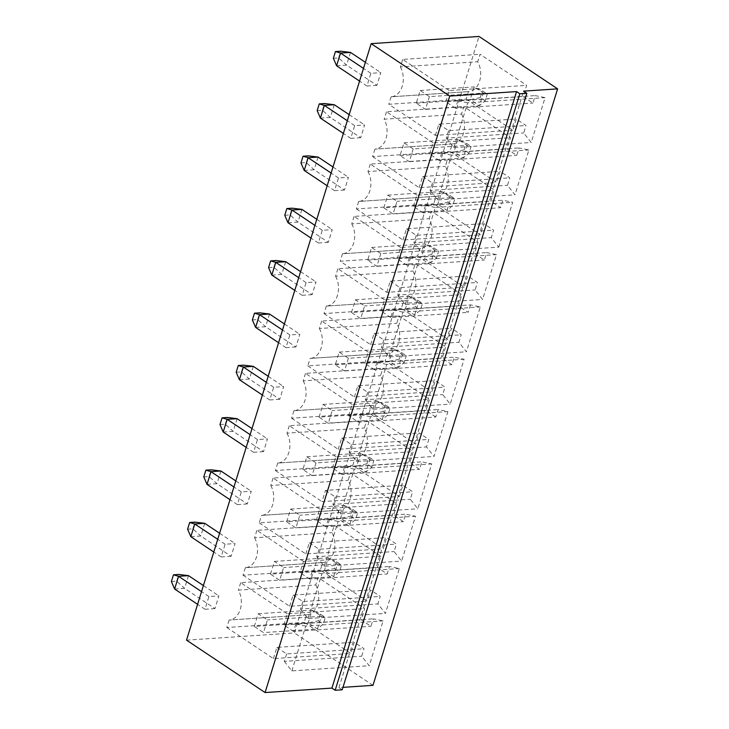 <?xml version="1.0" encoding="UTF-8"?>
<svg xmlns="http://www.w3.org/2000/svg" width="729" height="729" viewBox="0 0 729 729"><rect width="100%" height="100%" fill="white"/><g stroke="black" fill="none" stroke-linecap="round" stroke-linejoin="round"><path stroke-width="0.55" stroke-dasharray="3.65 2.73" d="M186.515 640.135L294.388 632.936L479.026 36.45M372.966 685.351L294.388 632.936M342.211 689.789L338.958 687.62L342.967 687.356M223.211 432.042L233.18 431.377L263.534 451.625L267.461 438.913L257.492 439.578L253.564 452.29L246.183 447.369M263.534 451.625L253.564 452.29M207.018 484.366L216.987 483.701L247.331 503.949L251.268 491.237L241.299 491.902L237.362 504.614L229.99 499.693M247.331 503.949L237.362 504.614M174.623 589.014L184.592 588.349L214.937 608.597L218.873 595.885L208.904 596.55L204.977 609.262L197.595 604.341M214.937 608.597L204.977 609.262M190.825 536.69L200.785 536.025L231.139 556.273L235.066 543.561L225.106 544.226L221.169 556.938L213.788 552.017M231.139 556.273L221.169 556.938M255.606 327.394L265.575 326.729L295.919 346.977L299.856 334.265L289.887 334.93L285.959 347.642L278.578 342.721M295.919 346.977L285.959 347.642M239.413 379.718L249.382 379.053L279.726 399.301L283.663 386.589L273.694 387.254L269.757 399.966L262.385 395.045M279.726 399.301L269.757 399.966M336.598 65.783L346.557 65.118L376.911 85.357L380.839 72.645L370.879 73.31L366.942 86.022L359.561 81.101M376.911 85.357L366.942 86.022M304.203 170.431L314.163 169.766L344.516 190.005L348.444 177.293L338.484 177.958L334.547 190.67L327.175 185.749M344.516 190.005L334.547 190.67M320.396 118.107L330.365 117.442L360.709 137.681L364.646 124.969L354.677 125.634L350.74 138.346L343.368 133.425M360.709 137.681L350.74 138.346M288.001 222.755L297.97 222.09L328.314 242.329L332.251 229.617L322.282 230.282L318.354 242.994L310.973 238.073M328.314 242.329L318.354 242.994M271.808 275.07L281.768 274.405L312.121 294.653L316.049 281.941L306.089 282.606L302.152 295.318L294.78 290.397M312.121 294.653L302.152 295.318M315.766 584.977A18.845 13.332 86.2 0 1 317.662 604.204A18.845 13.332 86.2 0 1 306.617 614.875A18.845 13.332 86.2 0 1 306.517 614.875L304.203 622.356L350.804 653.439L354.276 642.231L364.035 648.737L361.721 656.209L369.229 665.732L383.117 620.88L373.284 618.83L370.97 626.311L361.219 619.805L364.691 608.587L318.081 577.505L315.766 584.977L238.383 590.144A18.845 13.332 86.2 0 1 240.278 609.362A18.845 13.332 86.2 0 1 229.234 620.033A18.845 13.332 86.2 0 1 229.125 620.042L306.517 614.875M377.412 567.481L380.884 556.263L334.283 525.181L331.968 532.653A18.845 13.332 86.2 0 1 333.864 551.88A18.845 13.332 86.2 0 1 322.81 562.551A18.845 13.332 86.2 0 1 322.71 562.551L320.396 570.032L367.006 601.115L370.478 589.907L380.228 596.413L377.914 603.885L385.431 613.408L399.31 568.556L389.486 566.506L387.172 573.987L377.412 567.481L300.029 572.639L303.501 561.43L380.884 556.263M338.903 510.227L336.598 517.708L383.199 548.791L386.671 537.583L396.421 544.089L394.116 551.561L401.624 561.084L415.512 516.232L405.679 514.182L403.365 521.663L393.614 515.157L397.086 503.939L350.476 472.857L348.161 480.329A18.845 13.332 86.2 0 1 350.057 499.556A18.845 13.332 86.2 0 1 339.012 510.227A18.845 13.332 86.2 0 1 338.903 510.227L261.52 515.394L259.205 522.866L336.598 517.708M399.401 496.467L402.864 485.259L412.623 491.765L410.309 499.237L417.826 508.76L431.705 463.908L421.881 461.858L419.567 469.339L409.807 462.833L413.279 451.615L366.678 420.533L364.363 428.005A18.845 13.332 86.2 0 1 366.259 447.232A18.845 13.332 86.2 0 1 355.205 457.903A18.845 13.332 86.2 0 1 355.105 457.903L352.79 465.384L399.401 496.467L322.008 501.634L325.48 490.417L402.864 485.259M417.58 256.089L464.182 287.171L467.654 275.963L477.413 282.469L475.098 289.942L482.607 299.464L496.495 254.612L486.662 252.571L484.348 260.043L474.597 253.537L478.069 242.32L431.459 211.237L429.144 218.709A18.845 13.332 86.2 0 1 431.039 237.936A18.845 13.332 86.2 0 1 419.995 248.607A18.845 13.332 86.2 0 1 419.895 248.616L417.58 256.089L340.197 261.246L386.798 292.338L464.182 287.171M470.469 304.895L468.155 312.367L458.395 305.861L461.867 294.644L415.266 263.561L412.951 271.033A18.845 13.332 86.2 0 1 414.847 290.26A18.845 13.332 86.2 0 1 403.793 300.931A18.845 13.332 86.2 0 1 403.693 300.931L401.378 308.413L447.989 339.495L451.461 328.287L461.211 334.793L458.896 342.266L466.414 351.788L480.293 306.936L470.469 304.895L393.086 310.053L390.771 317.525L468.155 312.367M387.5 353.255L385.185 360.737L431.787 391.819L435.259 380.611L445.018 387.117L442.703 394.589L450.212 404.112L464.1 359.26L454.267 357.219L451.953 364.691L442.202 358.185L445.674 346.968L399.064 315.885L396.749 323.357A18.845 13.332 86.2 0 1 398.645 342.584A18.845 13.332 86.2 0 1 387.6 353.255A18.845 13.332 86.2 0 1 387.5 353.255L310.117 358.422L307.802 365.894L385.185 360.737M435.76 417.015L426.009 410.509L429.472 399.292L382.871 368.209L380.556 375.681A18.845 13.332 86.2 0 1 382.452 394.908A18.845 13.332 86.2 0 1 371.398 405.579A18.845 13.332 86.2 0 1 371.298 405.579L368.983 413.061L415.594 444.143L419.066 432.935L428.816 439.441L426.501 446.913L434.019 456.436L447.898 411.584L438.074 409.543L435.76 417.015L358.376 422.173L348.617 415.667L426.009 410.509M461.539 114.061A18.845 13.332 86.2 0 1 463.434 133.289A18.845 13.332 86.2 0 1 452.39 143.959A18.845 13.332 86.2 0 1 452.29 143.968L449.975 151.441L496.577 182.523L500.048 171.315L509.799 177.821L507.493 185.294L515.002 194.816L528.889 149.964L519.057 147.923L516.743 155.395L506.992 148.889L510.464 137.681L463.854 106.589L461.539 114.061L384.156 119.228A18.845 13.332 86.2 0 1 386.051 138.455A18.845 13.332 86.2 0 1 374.998 149.126A18.845 13.332 86.2 0 1 374.897 149.126L452.29 143.968M498.809 247.14L512.687 202.288L502.864 200.247L500.55 207.719L490.79 201.213L494.262 189.996L447.661 158.913L445.346 166.385A18.845 13.332 86.2 0 1 447.242 185.613A18.845 13.332 86.2 0 1 436.188 196.283A18.845 13.332 86.2 0 1 436.088 196.292L433.773 203.765L480.384 234.847L483.856 223.639L493.606 230.145L491.291 237.618L498.809 247.14L421.426 252.298L435.304 207.455L512.687 202.288M466.168 99.117L512.779 130.199L516.241 118.991L526.001 125.497L523.686 132.97L531.204 142.492L545.082 97.64L535.259 95.599L532.945 103.071L523.185 96.565L526.657 85.357L480.056 54.265L477.741 61.737A18.845 13.332 86.2 0 1 479.636 80.965A18.845 13.332 86.2 0 1 468.583 91.635A18.845 13.332 86.2 0 1 468.483 91.644L466.168 99.117L388.785 104.283L435.386 135.366L512.779 130.199M338.958 687.62L523.604 91.134M219.985 424.56L225.261 424.205L233.18 431.377L237.116 418.674M251.997 428.597L267.461 438.913M257.492 439.578L250.12 434.657M241.299 491.902L233.927 486.981M203.783 476.884L209.059 476.529L216.987 483.701L220.914 470.998M235.795 480.921L251.268 491.237M171.388 581.532L176.664 581.177L184.592 588.349L188.519 575.646M203.409 585.569L218.873 595.885M208.904 596.55L201.532 591.629M187.59 529.208L192.866 528.853L200.785 536.025L204.721 523.322M219.602 533.245L235.066 543.561M225.106 544.226L217.725 539.305M252.38 319.913L257.656 319.566L265.575 326.729L269.511 314.026M284.392 323.949L299.856 334.265M289.887 334.93L282.515 330.009M273.694 387.254L266.313 382.333M236.178 372.237L241.454 371.881L249.382 379.053L253.309 366.35M268.19 376.273L283.663 386.589M333.363 58.293L338.639 57.946L346.557 65.118L350.494 52.406M365.375 62.33L380.839 72.645M370.879 73.31L363.498 68.398M300.968 162.941L306.244 162.594L314.163 169.766L318.099 157.054M332.98 166.977L348.444 177.293M338.484 177.958L331.103 173.037M317.161 110.617L322.437 110.27L330.365 117.442L334.292 104.73M349.182 114.653L364.646 124.969M354.677 125.634L347.305 120.722M322.282 230.282L314.91 225.361M284.766 215.265L290.042 214.918L297.97 222.09L301.906 209.378M316.787 219.301L332.251 229.617M268.573 267.589L273.849 267.242L281.768 274.405L285.704 261.702M300.585 271.625L316.049 281.941M306.089 282.606L298.708 277.685M229.125 620.042L226.819 627.514L304.203 622.356M226.819 627.514L273.421 658.606L350.804 653.439M273.421 658.606L276.892 647.388L354.276 642.231M276.892 647.388L286.643 653.895L364.035 648.737M286.643 653.895L284.328 661.367L361.721 656.209M284.328 661.367L291.846 670.89L369.229 665.732M291.846 670.89L305.733 626.047L383.117 620.88M305.733 626.047L295.901 623.997L373.284 618.83M295.901 623.997L293.587 631.469L370.97 626.311M293.587 631.469L283.836 624.963L361.219 619.805M283.836 624.963L287.308 613.754L364.691 608.587M287.308 613.754L240.698 582.671L318.081 577.505M240.698 582.671L238.383 590.144M303.501 561.43L256.89 530.347L334.283 525.181M256.89 530.347L254.585 537.82L331.968 532.653M254.585 537.82A18.845 13.332 86.2 0 1 256.48 557.038A18.845 13.332 86.2 0 1 245.427 567.709A18.845 13.332 86.2 0 1 245.327 567.718L322.71 562.551M245.327 567.718L243.012 575.19L320.396 570.032M243.012 575.19L289.613 606.282L367.006 601.115M289.613 606.282L293.085 595.064L370.478 589.907M293.085 595.064L302.845 601.571L380.228 596.413M302.845 601.571L300.53 609.043L377.914 603.885M300.53 609.043L308.039 618.566L385.431 613.408M308.039 618.566L321.926 573.723L399.31 568.556M321.926 573.723L312.094 571.673L389.486 566.506M312.094 571.673L309.789 579.145L387.172 573.987M309.789 579.145L300.029 572.639M259.205 522.866L305.816 553.958L383.199 548.791M305.816 553.958L309.287 542.74L386.671 537.583M309.287 542.74L319.038 549.247L396.421 544.089M319.038 549.247L316.723 556.719L394.116 551.561M316.723 556.719L324.241 566.242L401.624 561.084M324.241 566.242L338.119 521.399L415.512 516.232M338.119 521.399L328.296 519.349L405.679 514.182M328.296 519.349L325.981 526.821L403.365 521.663M325.981 526.821L316.231 520.315L393.614 515.157M316.231 520.315L319.694 509.106L397.086 503.939M319.694 509.106L273.093 478.024L350.476 472.857M273.093 478.024L270.778 485.496L348.161 480.329M270.778 485.496A18.845 13.332 86.2 0 1 272.673 504.714A18.845 13.332 86.2 0 1 261.62 515.385A18.845 13.332 86.2 0 1 261.52 515.394M325.48 490.417L335.24 496.923L412.623 491.765M335.24 496.923L332.925 504.404L410.309 499.237M332.925 504.404L340.434 513.918L417.826 508.76M340.434 513.918L354.321 469.075L431.705 463.908M354.321 469.075L344.489 467.025L421.881 461.858M344.489 467.025L342.174 474.497L419.567 469.339M342.174 474.497L332.424 467.991L409.807 462.833M332.424 467.991L335.896 456.782L413.279 451.615M335.896 456.782L289.285 425.7L366.678 420.533M289.285 425.7L286.971 433.172L364.363 428.005M286.971 433.172A18.845 13.332 86.2 0 1 288.866 452.39A18.845 13.332 86.2 0 1 277.822 463.061A18.845 13.332 86.2 0 1 277.722 463.07L355.105 457.903M277.722 463.07L275.407 470.542L352.79 465.384M275.407 470.542L322.008 501.634M386.798 292.338L390.27 281.121L467.654 275.963M390.27 281.121L400.021 287.627L477.413 282.469M400.021 287.627L397.715 295.108L475.098 289.942M397.715 295.108L405.224 304.622L482.607 299.464M405.224 304.622L419.111 259.779L496.495 254.612M419.111 259.779L409.279 257.729L486.662 252.571M409.279 257.729L406.964 265.21L484.348 260.043M406.964 265.21L397.214 258.704L474.597 253.537M397.214 258.704L400.686 247.486L478.069 242.32M400.686 247.486L354.075 216.404L431.459 211.237M354.075 216.404L351.761 223.876L429.144 218.709M351.761 223.876A18.845 13.332 86.2 0 1 353.656 243.094A18.845 13.332 86.2 0 1 342.612 253.765A18.845 13.332 86.2 0 1 342.502 253.774L419.895 248.616M342.502 253.774L340.197 261.246M390.771 317.525L381.012 311.019L458.395 305.861M381.012 311.019L384.484 299.81L461.867 294.644M384.484 299.81L337.882 268.728L415.266 263.561M337.882 268.728L335.568 276.2L412.951 271.033M335.568 276.2A18.845 13.332 86.2 0 1 337.463 295.418A18.845 13.332 86.2 0 1 326.41 306.089A18.845 13.332 86.2 0 1 326.31 306.098L403.693 300.931M326.31 306.098L323.995 313.57L401.378 308.413M323.995 313.57L370.605 344.662L447.989 339.495M370.605 344.662L374.077 333.445L451.461 328.287M374.077 333.445L383.828 339.951L461.211 334.793M383.828 339.951L381.513 347.432L458.896 342.266M381.513 347.432L389.031 356.946L466.414 351.788M389.031 356.946L402.909 312.103L480.293 306.936M402.909 312.103L393.086 310.053M307.802 365.894L354.403 396.986L431.787 391.819M354.403 396.986L357.875 385.769L435.259 380.611M357.875 385.769L367.635 392.275L445.018 387.117M367.635 392.275L365.32 399.756L442.703 394.589M365.32 399.756L372.829 409.27L450.212 404.112M372.829 409.27L386.716 364.427L464.1 359.26M386.716 364.427L376.884 362.377L454.267 357.219M376.884 362.377L374.569 369.849L451.953 364.691M374.569 369.849L364.819 363.343L442.202 358.185M364.819 363.343L368.291 352.134L445.674 346.968M368.291 352.134L321.68 321.052L399.064 315.885M321.68 321.052L319.366 328.524L396.749 323.357M319.366 328.524A18.845 13.332 86.2 0 1 321.261 347.742A18.845 13.332 86.2 0 1 310.217 358.413A18.845 13.332 86.2 0 1 310.117 358.422M348.617 415.667L352.089 404.458L429.472 399.292M352.089 404.458L305.487 373.376L382.871 368.209M305.487 373.376L303.173 380.848L380.556 375.681M303.173 380.848A18.845 13.332 86.2 0 1 305.068 400.066A18.845 13.332 86.2 0 1 294.015 410.737A18.845 13.332 86.2 0 1 293.915 410.746L371.298 405.579M293.915 410.746L291.6 418.218L368.983 413.061M291.6 418.218L338.21 449.31L415.594 444.143M338.21 449.31L341.682 438.093L419.066 432.935M341.682 438.093L351.433 444.599L428.816 439.441M351.433 444.599L349.118 452.08L426.501 446.913M349.118 452.08L356.636 461.594L434.019 456.436M356.636 461.594L370.514 416.751L447.898 411.584M370.514 416.751L360.691 414.701L438.074 409.543M360.691 414.701L358.376 422.173M374.897 149.126L372.583 156.598L449.975 151.441M372.583 156.598L419.193 187.69L496.577 182.523M419.193 187.69L422.665 176.473L500.048 171.315M422.665 176.473L432.415 182.979L509.799 177.821M432.415 182.979L430.101 190.46L507.493 185.294M430.101 190.46L437.619 199.983L515.002 194.816M437.619 199.983L451.497 155.131L528.889 149.964M451.497 155.131L441.674 153.081L519.057 147.923M441.674 153.081L439.359 160.562L516.743 155.395M439.359 160.562L429.609 154.056L506.992 148.889M429.609 154.056L433.072 142.838L510.464 137.681M433.072 142.838L386.47 111.756L463.854 106.589M386.47 111.756L384.156 119.228M435.304 207.455L425.481 205.405L502.864 200.247M425.481 205.405L423.166 212.886L500.55 207.719M423.166 212.886L413.407 206.38L490.79 201.213M413.407 206.38L416.879 195.162L494.262 189.996M416.879 195.162L370.277 164.08L447.661 158.913M370.277 164.08L367.963 171.552L445.346 166.385M367.963 171.552A18.845 13.332 86.2 0 1 369.858 190.779A18.845 13.332 86.2 0 1 358.805 201.441A18.845 13.332 86.2 0 1 358.704 201.45L436.088 196.292M358.704 201.45L356.39 208.922L433.773 203.765M356.39 208.922L403 240.014L480.384 234.847M403 240.014L406.463 228.797L483.856 223.639M406.463 228.797L416.223 235.303L493.606 230.145M416.223 235.303L413.908 242.784L491.291 237.618M413.908 242.784L421.426 252.298M435.386 135.366L438.858 124.149L516.241 118.991M438.858 124.149L448.617 130.655L526.001 125.497M448.617 130.655L446.303 138.136L523.686 132.97M446.303 138.136L453.812 147.659L531.204 142.492M453.812 147.659L467.699 102.807L545.082 97.64M467.699 102.807L457.867 100.757L535.259 95.599M457.867 100.757L455.552 108.238L532.945 103.071M455.552 108.238L445.802 101.732L523.185 96.565M445.802 101.732L449.274 90.514L526.657 85.357M449.274 90.514L402.663 59.432L480.056 54.265M402.663 59.432L400.349 66.904L477.741 61.737M400.349 66.904A18.845 13.332 86.2 0 1 402.244 86.131A18.845 13.332 86.2 0 1 391.2 96.802A18.845 13.332 86.2 0 1 391.099 96.802L468.483 91.644M391.099 96.802L388.785 104.283M225.261 424.205L227.339 417.48M209.059 476.529L211.146 469.804M176.664 581.177L178.751 574.452M192.866 528.853L194.944 522.128M257.656 319.566L259.734 312.832M241.454 371.881L243.541 365.156M338.639 57.946L340.716 51.212M306.244 162.594L308.321 155.86M322.437 110.27L324.523 103.536M290.042 214.918L292.129 208.184M273.849 267.242L275.936 260.508M254.275 626.448L258.212 613.736L267.425 619.887L263.488 632.59L254.275 626.448L308.212 622.848L312.149 610.137L321.361 616.287L267.425 619.887M270.477 574.124L274.414 561.412L283.627 567.563L279.69 580.266L270.477 574.124L324.414 570.525L328.342 557.813L337.554 563.964L283.627 567.563M286.67 521.8L290.607 509.088L299.819 515.239L295.883 527.942L286.67 521.8L340.607 518.201L344.544 505.489L353.756 511.64L299.819 515.239M316.012 462.915L312.085 475.618L302.872 469.476L306.8 456.764L316.012 462.915L369.949 459.316L366.022 472.018L312.085 475.618M380.802 253.619L376.875 266.322L367.662 260.18L371.59 247.477L380.802 253.619L434.739 250.02L430.803 262.722L376.875 266.322M351.46 312.504L355.397 299.792L364.609 305.943L360.673 318.646L351.46 312.504L405.397 308.905L409.334 296.202L418.546 302.344L364.609 305.943M348.407 358.267L344.48 370.97L335.267 364.828L339.195 352.116L348.407 358.267L402.344 354.668L398.408 367.37L344.48 370.97M319.065 417.152L323.002 404.44L332.214 410.591L328.278 423.294L319.065 417.152L373.002 413.553L376.939 400.85L386.151 406.992L332.214 410.591M413.197 148.971L409.261 161.674L400.048 155.532L403.984 142.829L413.197 148.971L467.134 145.372L463.197 158.075L409.261 161.674M383.855 207.856L387.792 195.153L397.004 201.295L393.068 213.998L383.855 207.856L437.792 204.257L441.719 191.554L450.932 197.696L397.004 201.295M429.399 96.647L425.463 109.35L416.25 103.208L420.186 90.505L429.399 96.647L483.327 93.048L479.4 105.76L425.463 109.35M258.212 613.736L312.149 610.137L320.423 614.11L325.307 617.363L321.361 616.287L317.425 628.99L263.488 632.59M320.423 614.11L318.345 620.835L308.212 622.848L317.425 628.99L323.22 624.088L325.307 617.363M274.414 561.412L328.342 557.813L336.625 561.786L341.5 565.039L337.554 563.964L333.627 576.666L279.69 580.266M336.625 561.786L334.538 568.511L324.414 570.525L333.627 576.666L339.413 571.764L341.5 565.039M290.607 509.088L344.544 505.489L352.818 509.462L357.693 512.715L353.756 511.64L349.82 524.342L295.883 527.942M352.818 509.462L350.74 516.187L340.607 518.201L349.82 524.342L355.615 519.44L357.693 512.715M302.872 469.476L356.809 465.877L366.022 472.018L371.808 467.116L373.895 460.391L369.949 459.316L360.737 453.165L356.809 465.877L366.933 463.863L371.808 467.116M306.8 456.764L360.737 453.165L369.02 457.138L373.895 460.391M367.662 260.18L421.59 256.581L430.803 262.722L436.598 257.82L438.685 251.095L434.739 250.02L425.526 243.878L421.59 256.581L431.723 254.567L436.598 257.82M371.59 247.477L425.526 243.878L433.801 247.842L438.685 251.095M355.397 299.792L409.334 296.202L417.608 300.166L422.483 303.419L418.546 302.344L414.61 315.046L360.673 318.646M417.608 300.166L415.521 306.891L405.397 308.905L414.61 315.046L420.405 310.144L422.483 303.419M335.267 364.828L389.195 361.229L398.408 367.37L404.203 362.468L406.29 355.743L402.344 354.668L393.131 348.526L389.195 361.229L399.328 359.215L404.203 362.468M339.195 352.116L393.131 348.526L401.406 352.49L406.29 355.743M323.002 404.44L376.939 400.85L385.213 404.814L390.088 408.067L386.151 406.992L382.215 419.694L328.278 423.294M385.213 404.814L383.126 411.539L373.002 413.553L382.215 419.694L388.01 414.792L390.088 408.067M400.048 155.532L453.985 151.933L463.197 158.075L468.993 153.172L471.071 146.447L467.134 145.372L457.921 139.23L453.985 151.933L464.118 149.919L468.993 153.172M403.984 142.829L457.921 139.23L466.196 143.194L471.071 146.447M387.792 195.153L441.719 191.554L450.003 195.518L454.878 198.771L450.932 197.696L447.005 210.399L393.068 213.998M450.003 195.518L447.916 202.243L437.792 204.257L447.005 210.399L452.791 205.496L454.878 198.771M416.25 103.208L470.187 99.609L479.4 105.76L485.186 100.848L487.273 94.123L483.327 93.048L474.114 86.906L470.187 99.609L480.311 97.595L485.186 100.848M420.186 90.505L474.114 86.906L482.398 90.87L487.273 94.123M318.345 620.835L323.22 624.088M334.538 568.511L339.413 571.764M350.74 516.187L355.615 519.44M366.933 463.863L369.02 457.138M431.723 254.567L433.801 247.842M415.521 306.891L420.405 310.144M399.328 359.215L401.406 352.49M383.126 411.539L388.01 414.792M464.118 149.919L466.196 143.194M447.916 202.243L452.791 205.496M480.311 97.595L482.398 90.87M306.617 614.875L229.234 620.033M322.81 562.551L245.427 567.709M339.012 510.227L261.62 515.385M355.205 457.903L277.822 463.061M419.995 248.607L342.612 253.765M403.793 300.931L326.41 306.089M387.6 353.255L310.217 358.413M371.398 405.579L294.015 410.737M452.39 143.959L374.998 149.126M436.188 196.283L358.805 201.441M468.583 91.635L391.2 96.802"/><path stroke-width="1.09" d="M265.092 692.55L186.515 640.135L371.161 43.649L449.738 96.064L265.092 692.55L331.923 688.094L335.176 690.263L342.211 689.789L526.857 93.303L523.604 91.134L557.612 88.865L372.966 685.351L342.967 687.356M449.738 96.064L516.569 91.599L519.823 93.768L526.857 93.303M331.923 688.094L516.569 91.599M371.161 43.649L479.026 36.45L557.612 88.865M335.176 690.263L519.823 93.768M250.12 434.657L227.147 419.339L237.116 418.674L251.997 428.597M246.183 447.369L223.211 432.042L227.147 419.339L222.063 417.835L227.339 417.48L237.116 418.674M229.99 499.693L207.018 484.366L210.954 471.663L220.914 470.998L235.795 480.921M233.927 486.981L210.954 471.663L205.87 470.159L211.146 469.804L220.914 470.998M201.532 591.629L178.559 576.311L188.519 575.646L203.409 585.569M197.595 604.341L174.623 589.014L178.559 576.311L173.475 574.807L178.751 574.452L188.519 575.646M217.725 539.305L194.752 523.987L204.721 523.322L219.602 533.245M213.788 552.017L190.825 536.69L194.752 523.987L189.668 522.483L194.944 522.128L204.721 523.322M282.515 330.009L259.542 314.691L269.511 314.026L284.392 323.949M278.578 342.721L255.606 327.394L259.542 314.691L254.457 313.188L259.734 312.832L269.511 314.026M262.385 395.045L239.413 379.718L243.349 367.015L253.309 366.35L268.19 376.273M266.313 382.333L243.349 367.015L238.265 365.511L243.541 365.156L253.309 366.35M363.498 68.398L340.525 53.071L350.494 52.406L365.375 62.33M359.561 81.101L336.598 65.783L340.525 53.071L335.44 51.568L340.716 51.212L350.494 52.406M331.103 173.037L308.13 157.719L318.099 157.054L332.98 166.977M327.175 185.749L304.203 170.431L308.13 157.719L303.045 156.216L308.321 155.86L318.099 157.054M347.305 120.722L324.332 105.395L334.292 104.73L349.182 114.653M343.368 133.425L320.396 118.107L324.332 105.395L319.247 103.892L324.523 103.536L334.292 104.73M310.973 238.073L288.001 222.755L291.937 210.043L301.906 209.378L316.787 219.301M314.91 225.361L291.937 210.043L286.852 208.54L292.129 208.184L301.906 209.378M298.708 277.685L275.735 262.367L285.704 261.702L300.585 271.625M294.78 290.397L271.808 275.07L275.735 262.367L270.659 260.864L275.936 260.508L285.704 261.702M222.063 417.835L219.985 424.56L223.211 432.042M205.87 470.159L203.783 476.884L207.018 484.366M173.475 574.807L171.388 581.532L174.623 589.014M189.668 522.483L187.59 529.208L190.825 536.69M254.457 313.188L252.38 319.913L255.606 327.394M238.265 365.511L236.178 372.237L239.413 379.718M335.44 51.568L333.363 58.293L336.598 65.783M303.045 156.216L300.968 162.941L304.203 170.431M319.247 103.892L317.161 110.617L320.396 118.107M286.852 208.54L284.766 215.265L288.001 222.755M270.659 260.864L268.573 267.589L271.808 275.07"/></g></svg>
